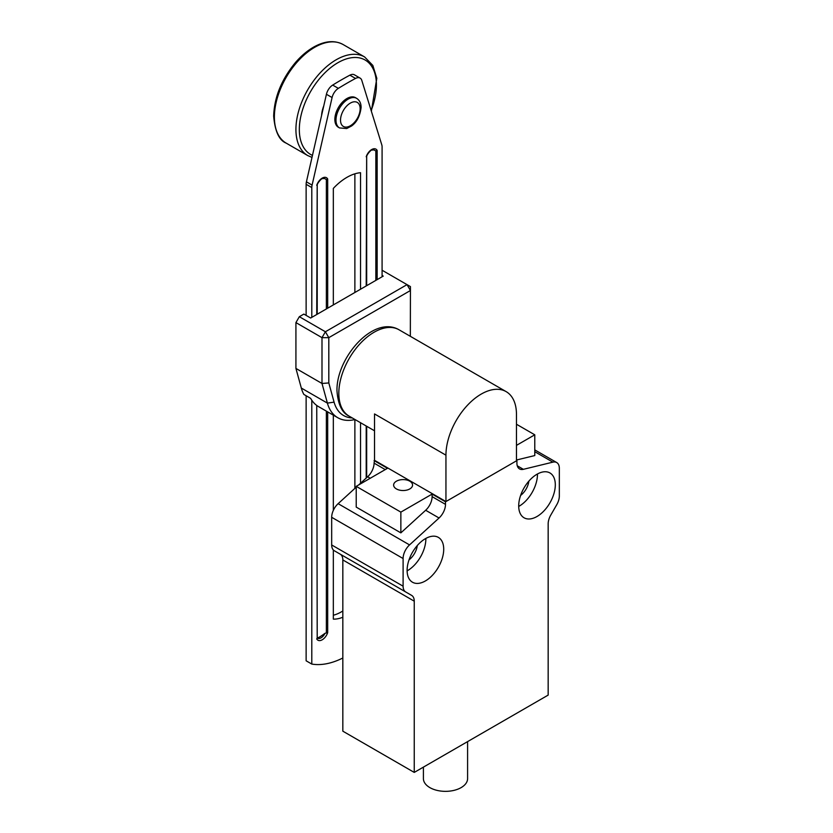 <?xml version="1.0" encoding="UTF-8"?>
<svg xmlns="http://www.w3.org/2000/svg" width="833" height="833" viewBox="0 0 833 833"><rect width="100%" height="100%" fill="white"/><g stroke="black" fill="none" stroke-linecap="round" stroke-linejoin="round"><path stroke-width="1.25" d="M445.947 455.172A49.865 28.791 -60 0 1 467.719 404.984A49.865 28.791 -60 0 1 506.141 391.625A49.865 28.791 -60 0 1 516.47 414.449L516.47 460.836L445.947 501.56L445.947 455.172L374.527 413.939L374.527 460.326L445.947 501.56M445.499 504.371A12.62 7.289 -60 0 1 439.053 518.001L409.544 544.907A12.62 7.289 120 0 0 403.099 558.526L403.099 586.193A12.62 7.289 -60 0 0 405.713 591.971L411.637 595.397A12.62 7.289 -60 0 1 414.251 601.176L414.251 772.41L548.166 695.097L548.166 523.863A12.62 7.289 -60 0 1 550.78 515.065L556.704 504.798A12.62 7.289 -60 0 0 559.328 495.999L559.328 468.323A12.62 7.289 120 0 0 556.704 462.544A12.62 7.289 120 0 0 552.883 462.148L523.363 469.323A12.62 7.289 -60 0 1 519.532 468.917A12.62 7.289 -60 0 1 516.918 463.138L516.918 460.576L445.499 501.81L445.499 504.371L432.108 496.645L432.108 494.084L445.499 501.81M425.413 580.934A25.885 14.942 -60 0 1 412.47 582.215A25.885 14.942 -60 0 1 408.503 561.473A25.885 14.942 -60 0 1 425.413 538.67A25.885 14.942 -60 0 1 438.356 537.379A25.885 14.942 -60 0 1 442.323 558.12A25.885 14.942 -60 0 1 425.413 580.934M537.004 474.237A25.885 14.942 -60 0 1 549.947 472.957A25.885 14.942 -60 0 1 553.914 493.698A25.885 14.942 -60 0 1 537.004 516.502A25.885 14.942 -60 0 1 524.061 517.782A25.885 14.942 -60 0 1 520.094 497.041A25.885 14.942 -60 0 1 537.004 474.237M374.527 460.326L374.079 463.138A12.62 7.289 -60 0 1 367.634 476.768L358.659 484.941M356.222 487.159L338.125 503.673A12.62 7.289 120 0 0 331.68 517.293L331.68 544.959A12.62 7.289 120 0 0 334.293 550.738L405.713 591.971L334.293 550.738M439.053 518.001L425.663 510.265L400.86 532.87L356.222 507.099L356.222 486.347L400.86 512.118L432.108 494.084M425.663 510.265A12.62 7.289 120 0 0 432.108 496.645M516.47 445.374L534.776 434.805L516.47 424.247M374.079 460.576L387.47 468.313L356.222 486.347M409.794 481.193A9.465 5.467 180 0 1 412.564 485.066A9.465 5.467 180 0 1 406.723 490.116A9.465 5.467 180 0 1 396.404 488.929A9.465 5.467 180 0 1 393.624 485.066A9.465 5.467 180 0 1 399.476 480.016A9.465 5.467 180 0 1 409.794 481.193M534.776 434.805L534.776 455.557L516.47 460.014M414.251 772.41L342.832 731.176L342.832 559.943A12.62 7.289 -60 0 0 340.218 554.164L411.637 595.397L340.218 554.164M407.118 570.865A25.885 14.942 120 0 0 407.556 570.626A25.885 14.942 120 0 0 425.85 538.42M518.709 506.443A25.885 14.942 120 0 0 519.146 506.193A25.885 14.942 120 0 0 537.441 473.987M400.86 532.87L400.86 512.118M417.271 545.573A13.89 8.018 -60 0 1 409.024 559.859M528.861 481.151A13.89 8.018 -60 0 1 520.615 495.427M467.594 741.609L467.594 778.595A22.095 12.755 180 0 1 445.499 791.35A22.095 12.755 180 0 1 423.403 778.595L423.403 767.12M306.127 315.395L306.127 184.291A9.621 5.55 -60 0 1 306.419 181.833L326.421 94.275A9.621 5.55 -60 0 1 332.679 85.091A335.668 193.797 -60 0 1 349.87 75.168A9.621 5.55 -60 0 1 354.431 74.824L360.095 78.104A9.621 5.55 120 0 1 361.803 80.395L381.795 144.859A9.621 5.55 120 0 1 382.087 146.972L382.087 276.775L383.222 276.119L382.087 275.463M360.095 78.104A9.621 5.55 120 0 0 355.535 78.437L349.87 75.168M332.679 85.091L338.354 88.36A335.668 193.797 -60 0 1 355.535 78.437M338.354 88.36A9.621 5.55 120 0 0 332.086 97.544L326.421 94.275M306.419 181.833L312.094 185.103L332.086 97.544M312.094 185.103A9.621 5.55 120 0 0 311.792 187.56L306.127 184.291M342.832 657.997A91.391 52.771 -60 0 1 311.792 664.068L311.792 400.225A56.925 32.862 120 0 1 310.657 398.361L303.858 394.436A56.925 32.862 -60 0 1 301.317 388.053L295.923 368.415L295.923 322.6L299.328 316.707L303.858 314.083L310.657 318.019L311.792 317.363L311.792 187.56M311.792 317.363L316.738 314.51L317.196 184.801M316.738 185.322A8.528 4.925 -60 0 1 322.204 178.127A8.528 4.925 -60 0 1 327.681 179.001L327.681 308.189L333.335 304.92L333.335 188.404A49.022 28.301 -60 0 1 360.543 172.702L360.543 289.218L366.208 285.948L366.666 156.24M366.208 156.76A8.528 4.925 -60 0 1 371.674 149.565A8.528 4.925 -60 0 1 377.151 150.44L377.151 279.628L382.087 276.775M334.856 119.452A17.097 9.871 120 0 0 338.396 127.282L339.531 127.928A17.097 9.871 -60 0 1 335.991 120.108A17.097 9.871 -60 0 1 343.446 102.907A17.097 9.871 -60 0 1 356.618 98.325L355.493 97.669A17.097 9.871 120 0 0 342.321 102.251A17.097 9.871 120 0 0 334.856 119.452M311.792 400.225A56.925 32.862 120 0 0 316.738 405.442L317.206 638.057M360.543 422.727L360.543 483.223M342.832 617.232A40.89 23.605 -60 0 1 333.335 619.127L333.335 549.988M333.335 510.348L333.335 415.157M311.792 664.068L306.127 660.798L306.127 395.737M342.832 610.974A40.89 23.605 -60 0 1 333.335 615.223M354.879 173.826L354.879 292.487M354.879 419.561L354.879 488.398M333.335 304.92L360.543 289.218M355.004 419.53A56.925 32.862 -60 0 1 337.761 417.708A56.925 32.862 -60 0 1 327.4 403.11L321.996 383.472L321.996 337.657L295.923 322.6M295.923 368.415L321.996 383.472L328.806 382.941L334.085 402.141A52.115 30.082 120 0 0 352.244 417.937M299.328 316.707L325.401 331.763L407.035 284.636L382.087 270.236M377.151 279.628A1.604 0.927 180 0 1 375.839 279.898L375.839 150.94L374.454 150.221A6.924 3.998 120 0 0 374.007 149.878L371.737 150.096C371.528 149.44 367.03 154.126 366.655 156.417L366.666 285.188A1.604 0.927 180 0 1 366.676 285.292A1.604 0.927 180 0 1 366.208 285.948M366.676 285.24A8.32 4.8 0 0 0 366.78 285.615L376.578 279.961A8.32 4.8 0 0 0 375.839 279.898M327.681 308.189A1.604 0.927 180 0 1 326.369 308.46L326.369 179.512L324.985 178.783A6.924 3.998 120 0 0 324.537 178.439L322.267 178.658C322.059 178.002 317.56 182.687 317.186 184.978M317.206 313.802A8.32 4.8 0 0 0 317.311 314.176L327.109 308.522A8.32 4.8 0 0 0 326.369 308.46M317.196 184.957L317.196 313.749A1.604 0.927 180 0 1 317.206 313.854A1.604 0.927 180 0 1 316.738 314.51M337.761 417.708L318.487 406.587A56.925 32.862 120 0 1 317.311 405.848L317.196 405.806M410.336 336.303L410.43 290.519L328.806 337.657L328.806 382.941M410.43 286.594L407.035 284.636L410.43 290.519L410.43 286.594M325.401 331.763L321.996 337.657L328.806 337.657L325.401 331.763M321.6 115.37A23.064 13.318 -60 0 1 323.735 105.999M377.151 150.44L375.839 150.94M317.165 637.839C317.862 638.161 320.466 636.651 324.985 633.319L327.681 632.601A8.528 4.925 -60 0 1 322.204 639.796A8.528 4.925 -60 0 1 316.738 638.921L317.196 637.932M327.681 179.001L326.369 179.512M399.017 329.774A49.865 28.791 120 0 0 360.585 343.134A49.865 28.791 120 0 0 338.823 393.322A49.865 28.791 120 0 0 349.152 416.146C342.051 412.949 338 404.484 336.969 390.739C336.23 357.701 373.538 314.895 399.017 329.774L506.141 391.625M370.237 478.267L367.634 476.768M338.125 503.673L409.544 544.907M517.272 465.803L523.363 469.323M552.883 462.148L534.776 451.694M414.251 601.176L342.832 559.943M331.68 544.959L403.099 586.193M403.099 558.526L331.68 517.293M374.079 463.138L385.252 469.593M327.681 411.898L327.681 632.601M366.208 478.069L366.208 425.996M301.317 388.053L327.4 403.11L334.085 402.141M371.143 110.518A54.52 31.477 120 0 0 347.955 58.456A54.52 31.477 120 0 0 299.328 129.49A54.52 31.477 120 0 0 312.458 155.386M364.635 56.967L343.092 44.524A56.925 32.862 120 0 0 299.224 59.778A56.925 32.862 120 0 0 274.38 117.057A56.925 32.862 120 0 0 286.167 143.12L307.71 155.552A56.925 32.862 -60 0 1 295.923 129.49A56.925 32.862 -60 0 1 320.767 72.211A56.925 32.862 -60 0 1 364.635 56.967L372.84 65.443L376.808 78.302L371.362 111.216M366.666 426.267L366.666 477.642L366.676 426.267M326.369 632.632L326.369 411.138M317.154 637.745L317.612 638.172A6.924 3.998 120 0 0 324.985 633.319M360.158 108.769A13.89 8.018 120 0 0 345.435 107.457A13.89 8.018 120 0 0 345.435 127.095A13.89 8.018 120 0 0 360.158 108.769M374.527 430.796L349.152 416.146M556.704 462.544L534.776 449.882M312 157.416L307.71 155.552M286.167 143.12C279.107 140.308 274.942 131.291 273.672 116.079C274.286 97.222 281.564 79.343 295.507 62.465C301.171 55.926 307.21 50.813 313.614 47.117C324.766 40.859 334.585 39.994 343.092 44.524M366.676 156.375L366.676 285.292M317.206 184.936L317.206 313.854M339.531 127.928L346.684 128.553L351.557 125.991C356.847 122.222 360.023 116.047 361.106 107.457C361.074 103.23 359.575 100.189 356.618 98.325"/></g></svg>
